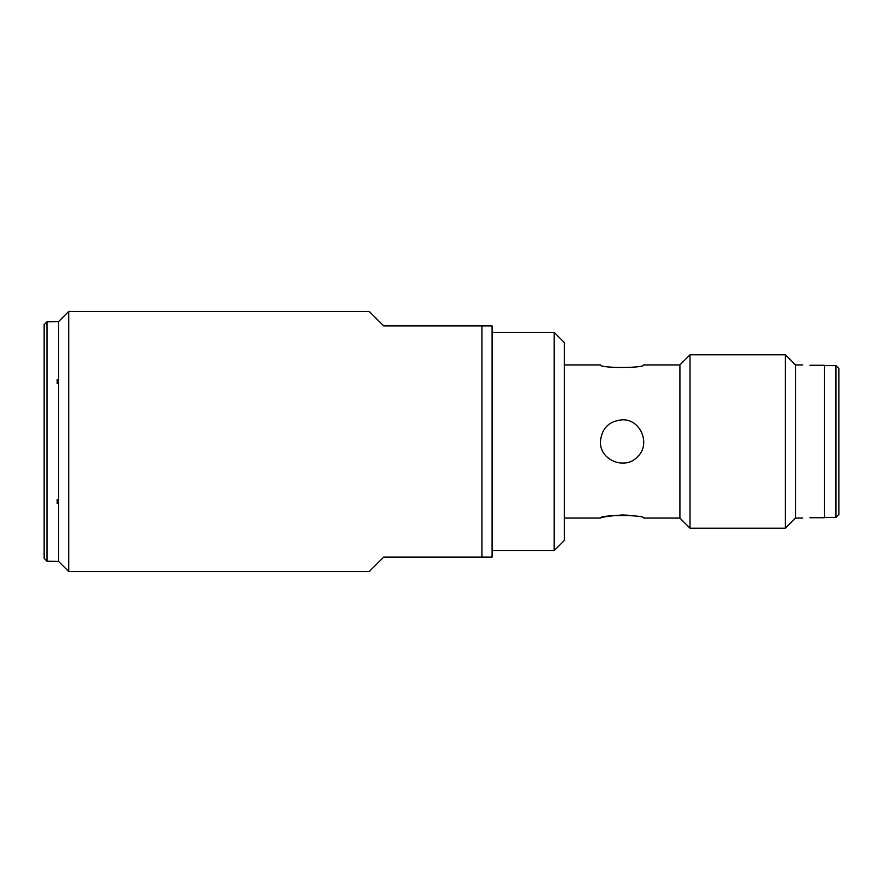 <?xml version="1.0" encoding="UTF-8"?>
<svg xmlns="http://www.w3.org/2000/svg" width="883" height="883" viewBox="0 0 883 883"><rect width="100%" height="100%" fill="white"/><g stroke="black" fill="none" stroke-linecap="round" stroke-linejoin="round"><path stroke-width="1.32" d="M46.987 561.224L58.598 561.411L58.598 321.578L46.987 321.776L44.15 324.668L44.15 558.332L46.987 561.224L46.987 321.776M68.708 441.5L68.708 311.456L369.237 311.456L383.686 325.904L481.952 325.904L481.952 557.096L383.686 557.096L369.237 571.544L68.708 571.544L68.708 441.5M481.952 325.904L492.074 325.904L492.074 557.096L481.952 557.096M492.074 332.405L554.204 332.405L554.204 550.595L492.074 550.595M554.204 332.405L564.314 342.527L564.314 540.473L554.204 550.595M564.314 364.922L600.44 364.922C599.104 368.31 645.12 368.31 643.784 364.922L679.91 364.922L679.91 518.078L690.02 528.2L690.02 354.8L785.384 354.8L785.384 528.2L795.506 518.078L795.506 364.922L802.724 364.922M622.118 419.822C640.694 418.818 651.224 444.414 637.438 456.831C625.032 470.606 599.436 460.098 600.44 441.5C601.72 428.332 608.95 421.114 622.118 419.822M628.354 515.219L622.118 514.955C608.95 516.014 601.72 517.052 600.44 518.078C599.104 514.69 645.12 514.69 643.784 518.078L679.91 518.078M809.954 517.736C800.638 518.111 800.638 518.111 809.954 517.736C800.638 518.111 800.638 518.111 809.954 517.736L824.402 517.736L824.402 365.264L809.954 365.264C800.638 364.889 800.638 364.889 809.954 365.264M68.708 571.544L58.598 561.422L58.598 503.321L57.152 503.31L57.152 499.579L58.598 499.59L58.598 383.41L57.152 383.421L57.152 379.69L58.598 379.679L58.598 321.589L68.708 311.456M835.958 517.361L835.958 365.639L838.85 368.531L838.85 514.469L835.958 517.361L824.402 517.361M564.314 518.078L600.44 518.078M795.506 518.078L802.724 518.078M795.506 364.922L785.384 354.8M690.02 528.2L785.384 528.2M679.91 364.922L690.02 354.8M835.958 365.639L824.402 365.639"/></g></svg>
